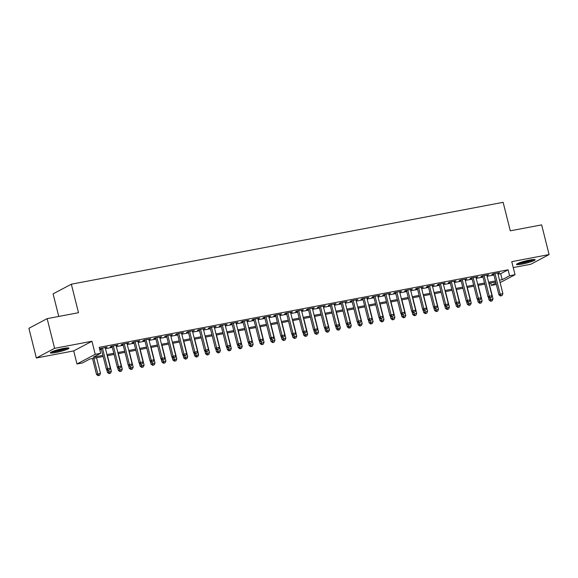 <?xml version="1.0" encoding="UTF-8"?>
<svg xmlns="http://www.w3.org/2000/svg" width="578" height="578" viewBox="0 0 578 578"><rect width="100%" height="100%" fill="white"/><g stroke="black" fill="none" stroke-linecap="round" stroke-linejoin="round"><path stroke-width="0.87" d="M55.806 352.515A9.616 1.156 165.9 0 0 68.984 348.137A9.616 1.156 165.9 0 0 63.501 348.44A9.616 1.156 165.9 0 0 50.322 352.818A9.616 1.156 165.9 0 0 55.806 352.515M521.956 264.124A9.616 1.156 165.9 0 0 535.134 259.746A9.616 1.156 165.9 0 0 529.65 260.049A9.616 1.156 165.9 0 0 516.472 264.428A9.616 1.156 165.9 0 0 521.956 264.124M103.18 356.496L89.836 359.025L82.437 362.941L76.982 363.974L95.233 354.314L100.68 353.281L93.289 357.197L102.898 355.376M73.702 350.911L91.953 341.251L54.607 348.332L47.143 318.644L28.9 328.304L36.356 357.999L73.702 350.911L76.982 363.974M58.761 316.441L53.089 293.862L71.34 284.203L503.135 202.322L510.295 230.824L541.644 224.878L549.1 254.566L511.754 261.653L515.034 274.716L500.115 282.613M513.242 267.571L530.857 264.233L549.1 254.566M496.329 284.463L491.336 285.409L495.953 282.967M490.736 283.01L491.336 285.409M54.607 348.332L36.356 357.999M105.261 347.826L107.067 347.067L99.561 348.816M116.164 345.76L117.97 345.001L111.424 346.236L110.196 346.894L112.103 346.533M127.066 343.693L128.872 342.927L122.334 344.17L121.098 344.828L123.006 344.459M137.969 341.627L139.775 340.861L133.236 342.104L132.001 342.754L133.908 342.393M148.871 339.561L150.685 338.795L144.139 340.037L142.903 340.688L144.811 340.326M159.781 337.487L161.587 336.728L155.041 337.971L153.813 338.621L155.72 338.26M170.683 335.421L172.49 334.662L165.944 335.897L164.716 336.555L166.623 336.194M181.586 333.354L183.392 332.596L176.854 333.831L175.618 334.489L177.525 334.127M192.488 331.288L194.295 330.522L187.756 331.765L186.521 332.415L188.428 332.054M203.391 329.222L205.204 328.456L198.659 329.698L197.423 330.349L199.338 329.987M214.301 327.155L216.107 326.389L209.561 327.632L208.333 328.282L210.24 327.921M225.203 325.082L227.01 324.323L220.464 325.566L219.235 326.216L221.143 325.855M236.106 323.015L237.912 322.257L231.373 323.492L230.138 324.15L232.045 323.788M247.008 320.949L248.815 320.19L242.276 321.426L241.04 322.083L242.948 321.722M257.911 318.883L259.724 318.117L253.178 319.359L251.943 320.01L253.858 319.648M268.821 316.816L270.627 316.05L264.081 317.293L262.853 317.943L264.76 317.582M279.723 314.743L281.529 313.984L274.984 315.227L273.755 315.877L275.663 315.516M290.626 312.676L292.432 311.918L285.893 313.16L284.658 313.811L286.565 313.449M301.528 310.61L303.334 309.851L296.796 311.087L295.56 311.744L297.468 311.383M312.431 308.544L314.244 307.785L307.698 309.02L306.463 309.678L308.377 309.317M323.34 306.477L325.147 305.711L318.601 306.954L317.373 307.604L319.28 307.243M334.243 304.411L336.049 303.645L329.503 304.888L328.275 305.538L330.183 305.177M345.145 302.337L346.952 301.579L340.413 302.821L339.178 303.472L341.085 303.11M356.048 300.271L357.854 299.512L351.316 300.755L350.08 301.405L351.988 301.044M366.951 298.205L368.764 297.446L362.218 298.681L360.983 299.339L362.897 298.978M377.86 296.138L379.667 295.38L373.121 296.615L371.892 297.273L373.8 296.904M388.763 294.072L390.569 293.306L384.03 294.549L382.795 295.199L384.702 294.838M399.665 292.006L401.472 291.24L394.933 292.482L393.697 293.133L395.605 292.771M410.568 289.932L412.374 289.173L405.835 290.416L404.6 291.066L406.507 290.705M421.47 287.866L423.284 287.107L416.738 288.35L415.503 289L417.417 288.639M432.38 285.799L434.186 285.041L427.641 286.276L426.412 286.934L428.32 286.572M443.283 283.733L445.089 282.967L438.55 284.21L437.315 284.867L439.222 284.499M454.185 281.667L455.991 280.901L449.453 282.143L448.217 282.794L450.125 282.432M465.088 279.6L466.894 278.834L460.355 280.077L459.12 280.727L461.027 280.366M475.99 277.527L477.804 276.768L471.258 278.011L470.03 278.661L471.937 278.3M486.9 275.46L488.706 274.702L482.16 275.937L480.932 276.595L482.84 276.233M498.012 274.232L500.692 273.726L508.091 269.81L99.192 347.342L100.68 353.281M99.792 349.741L101.41 349.437M105.471 348.671L112.313 347.371M116.373 346.598L123.215 345.304M127.276 344.531L134.118 343.238M138.178 342.465L145.027 341.165M149.088 340.399L155.93 339.098M159.99 338.332L166.832 337.032M170.893 336.259L177.735 334.965M181.795 334.192L188.645 332.899M192.698 332.126L199.547 330.826M203.608 330.06L210.45 328.759M214.51 327.993L221.352 326.693M225.413 325.927L232.255 324.626M236.315 323.853L243.165 322.56M247.218 321.787L254.067 320.494M258.128 319.721L264.97 318.42M269.03 317.654L275.872 316.354M279.933 315.588L286.775 314.288M290.835 313.522L297.684 312.221M301.738 311.448L308.587 310.155M312.647 309.382L319.49 308.088M323.55 307.315L330.392 306.015M334.452 305.249L341.295 303.949M345.355 303.183L352.204 301.882M356.258 301.116L363.107 299.816M367.167 299.043L374.009 297.749M378.07 296.976L384.912 295.683M388.972 294.91L395.814 293.61M399.875 292.844L406.724 291.543M410.777 290.777L417.627 289.477M421.687 288.711L428.529 287.411M432.59 286.637L439.432 285.344M443.492 284.571L450.334 283.278M454.395 282.505L461.244 281.204M465.297 280.438L472.147 279.138M476.207 278.372L483.049 277.072M487.11 276.298L493.952 275.005M497.803 273.394L499.609 272.635L493.07 273.871L491.835 274.528L493.742 274.167M99.582 348.902L101.201 348.599M91.953 341.251L95.233 354.314M508.091 269.81L509.586 275.749L515.034 274.716M47.143 318.644L78.492 312.705L71.34 284.203M495.729 282.064L488.88 283.357M484.819 284.13L477.977 285.424M473.917 286.197L467.075 287.497M463.014 288.263L456.172 289.564M452.112 290.329L445.262 291.63M441.209 292.403L434.36 293.696M430.299 294.469L423.457 295.763M419.397 296.536L412.555 297.829M408.494 298.602L401.652 299.903M397.592 300.668L390.742 301.969M386.689 302.735L379.84 304.035M375.779 304.808L368.937 306.102M364.877 306.875L358.035 308.168M353.974 308.941L347.132 310.241M343.072 311.007L336.223 312.308M332.169 313.074L325.32 314.374M321.26 315.14L314.418 316.441M310.357 317.214L303.515 318.507M299.455 319.28L292.613 320.573M288.552 321.346L281.703 322.647M277.65 323.413L270.8 324.713M266.74 325.479L259.898 326.78M255.837 327.545L248.995 328.846M244.935 329.619L238.093 330.912M234.032 331.685L227.183 332.979M223.122 333.752L216.28 335.052M212.22 335.818L205.378 337.119M201.317 337.884L194.475 339.185M190.415 339.951L183.573 341.251M179.512 342.024L172.663 343.318M168.603 344.091L161.761 345.384M157.7 346.157L150.858 347.457M146.798 348.223L139.955 349.524M135.895 350.29L129.046 351.59M124.993 352.363L118.143 353.657M114.083 354.43L107.241 355.723M499.508 280.171L502.188 279.665L509.586 275.749M106.959 354.603L113.808 353.31M117.861 352.537L124.711 351.243M128.771 350.47L135.613 349.17M139.674 348.404L146.516 347.103M150.576 346.338L157.418 345.037M161.479 344.264L168.328 342.971M172.381 342.198L179.231 340.904M183.291 340.131L190.133 338.831M194.194 338.065L201.036 336.764M205.096 335.999L211.938 334.698M215.999 333.932L222.848 332.632M226.901 331.859L233.75 330.565M237.811 329.792L244.653 328.499M248.713 327.726L255.555 326.425M259.616 325.66L266.458 324.359M270.518 323.593L277.368 322.293M281.421 321.527L288.27 320.226M292.331 319.453L299.173 318.16M303.233 317.387L310.075 316.094M314.136 315.321L320.978 314.02M325.038 313.254L331.888 311.954M335.941 311.188L342.79 309.887M346.851 309.122L353.693 307.821M357.753 307.048L364.595 305.755M368.656 304.982L375.498 303.688M379.558 302.915L386.407 301.615M390.461 300.849L397.31 299.549M401.37 298.783L408.213 297.482M412.273 296.709L419.115 295.416M423.175 294.643L430.018 293.349M434.078 292.576L440.927 291.283M444.981 290.51L451.83 289.21M455.89 288.444L462.732 287.143M466.793 286.377L473.635 285.077M477.695 284.304L484.537 283.01M488.598 282.237L495.447 280.944M500.692 273.726L502.188 279.665M498.279 272.888L498.373 273.286M487.37 274.955L487.471 275.352M476.467 277.021L476.568 277.418M465.565 279.087L465.666 279.485M454.662 281.154L454.763 281.558M443.76 283.22L443.853 283.625M432.85 285.294L432.951 285.691M421.947 287.36L422.048 287.757M411.045 289.426L411.146 289.824M400.142 291.493L400.243 291.897M389.232 293.559L389.334 293.964M378.33 295.625L378.431 296.03M367.427 297.699L367.529 298.096M356.525 299.765L356.626 300.163M345.622 301.832L345.723 302.229M334.713 303.898L334.814 304.303M323.81 305.964L323.911 306.369M312.908 308.038L313.009 308.435M302.005 310.104L302.106 310.502M291.102 312.171L291.204 312.568M280.193 314.237L280.294 314.634M269.29 316.303L269.391 316.708M258.388 318.37L258.489 318.774M247.485 320.443L247.586 320.841M236.583 322.51L236.684 322.907M225.673 324.576L225.774 324.973M214.77 326.642L214.871 327.04M203.868 328.709L203.969 329.113M192.965 330.775L193.066 331.18M182.063 332.849L182.164 333.246M171.153 334.915L171.254 335.312M160.251 336.981L160.352 337.379M149.348 339.048L149.449 339.445M138.445 341.114L138.547 341.519M127.543 343.18L127.637 343.585M116.633 345.254L116.734 345.651M105.731 347.32L105.832 347.718M493.641 273.762L498.93 294.823L500.165 294.173L494.978 273.51M501.003 295.755L502.094 295.553L501.003 295.755L500.165 294.173L502.889 293.66L497.701 272.997M498.93 294.823L500.505 296.023M502.094 295.553L502.889 293.66M488.338 297.128L489.067 300.047L493.027 298.877L489.118 283.314M489.956 298.024L491.141 300.979L490.643 301.239L492.232 300.777L491.141 300.979M493.027 298.877L492.232 300.777M490.643 301.239L489.067 300.047M533.292 259.522A8.323 0.997 -14.1 0 1 522.237 262.896A8.323 0.997 -14.1 0 1 517.989 263.366M520.214 262.513A7.709 0.925 165.9 0 0 522.331 262.174A7.709 0.925 165.9 0 0 530.929 259.825M517.259 263.72A9.559 1.149 165.9 0 0 521.739 263.163A9.559 1.149 165.9 0 0 534.101 259.486M67.149 347.913A8.323 0.997 -14.1 0 1 59.664 350.499A8.323 0.997 -14.1 0 1 51.839 351.756M54.065 350.904A7.709 0.925 165.9 0 0 64.787 348.216M51.117 352.11A9.559 1.149 165.9 0 0 59.7 350.644A9.559 1.149 165.9 0 0 67.951 347.877M482.738 275.829L488.027 296.897L489.263 296.239L484.068 275.576M490.101 297.829L491.184 297.619L490.101 297.829L489.263 296.239L491.986 295.726L486.799 275.063M488.027 296.897L489.602 298.089M491.184 297.619L491.986 295.726M471.836 277.902L477.125 298.963L478.36 298.306L473.165 277.65M479.191 299.895L480.282 299.686L479.191 299.895L478.36 298.306L481.084 297.793L475.896 277.129M477.125 298.963L478.7 300.155M480.282 299.686L481.084 297.793M460.933 279.969L466.222 301.03L467.45 300.379L462.263 279.716M468.288 301.962L469.379 301.752L468.288 301.962L467.45 300.379L470.181 299.859L464.987 279.196M466.222 301.03L467.797 302.222M469.379 301.752L470.181 299.859M450.024 282.035L455.32 303.096L456.548 302.446L451.36 281.782M457.386 304.028L458.477 303.826L457.386 304.028L456.548 302.446L459.279 301.926L454.084 281.262M455.32 303.096L456.895 304.288M458.477 303.826L459.279 301.926M477.435 299.194L478.165 302.113L482.124 300.95L478.216 285.38M479.054 300.09L480.231 303.045L479.74 303.313L481.322 302.843L480.231 303.045M482.124 300.95L481.322 302.843M479.74 303.313L478.165 302.113M466.525 301.261L467.262 304.187L471.222 303.017L467.313 287.447M468.151 302.157L469.329 305.119L468.837 305.379L470.42 304.909L469.329 305.119M471.222 303.017L470.42 304.909M468.837 305.379L467.262 304.187M455.623 303.327L456.36 306.253L460.319 305.083L456.403 289.52M457.241 304.223L458.426 307.185L457.935 307.445L459.517 306.976L458.426 307.185M460.319 305.083L459.517 306.976M457.935 307.445L456.36 306.253M444.72 305.401L445.45 308.32L449.409 307.149L445.501 291.587M446.339 306.289L447.524 309.252L447.032 309.512L448.615 309.042L447.524 309.252M449.409 307.149L448.615 309.042M447.032 309.512L445.45 308.32M439.121 284.101L444.41 305.162L445.645 304.512L440.458 283.849M446.483 306.094L447.574 305.892L446.483 306.094L445.645 304.512L448.369 303.992L443.182 283.336M444.41 305.162L445.985 306.354M447.574 305.892L448.369 303.992M433.818 307.467L434.548 310.386L438.507 309.216L434.598 293.653M435.436 308.356L436.621 311.318L436.123 311.578L437.712 311.116L436.621 311.318M438.507 309.216L437.712 311.116M436.123 311.578L434.548 310.386M428.219 286.168L433.507 307.236L434.743 306.578L429.548 285.915M435.574 308.161L436.665 307.958L435.574 308.161L434.743 306.578L437.467 306.065L432.279 285.402M433.507 307.236L435.082 308.428M436.665 307.958L437.467 306.065M422.908 309.533L423.645 312.452L427.604 311.282L423.696 295.719M424.534 310.429L425.711 313.384L425.22 313.644L426.802 313.182L425.711 313.384M427.604 311.282L426.802 313.182M425.22 313.644L423.645 312.452M417.316 288.234L422.605 309.302L423.84 308.645L418.645 287.981M424.671 310.234L425.762 310.025L424.671 310.234L423.84 308.645L426.564 308.132L421.376 287.468M422.605 309.302L424.18 310.494M425.762 310.025L426.564 308.132M412.006 311.6L412.743 314.526L416.702 313.355L412.793 297.786M413.631 312.496L414.809 315.451L414.318 315.718L415.9 315.248L414.809 315.451M416.702 313.355L415.9 315.248M414.318 315.718L412.743 314.526M406.406 290.308L411.702 311.369L412.93 310.718L407.743 290.055M413.769 312.301L414.86 312.091L413.769 312.301L412.93 310.718L415.661 310.198L410.467 289.535M411.702 311.369L413.277 312.561M414.86 312.091L415.661 310.198M401.103 313.666L401.84 316.592L405.799 315.422L401.883 299.852M402.721 314.562L403.906 317.524L403.415 317.784L404.997 317.315L403.906 317.524M405.799 315.422L404.997 317.315M403.415 317.784L401.84 316.592M395.504 292.374L400.8 313.435L402.028 312.785L396.84 292.121M402.866 314.367L403.957 314.157L402.866 314.367L402.028 312.785L404.752 312.264L399.564 291.601M400.8 313.435L402.375 314.627M403.957 314.157L404.752 312.264M390.201 315.733L390.93 318.659L394.89 317.488L390.981 301.926M391.819 316.628L393.004 319.591L392.513 319.851L394.095 319.381L393.004 319.591M394.89 317.488L394.095 319.381M392.513 319.851L390.93 318.659M384.601 294.44L389.89 315.501L391.125 314.851L385.938 294.188M391.963 316.433L393.054 316.231L391.963 316.433L391.125 314.851L393.849 314.331L388.662 293.667M389.89 315.501L391.465 316.693M393.054 316.231L393.849 314.331M379.298 317.806L380.028 320.725L383.987 319.555L380.078 303.992M380.916 318.695L382.101 321.657L381.603 321.917L383.185 321.447L382.101 321.657M383.987 319.555L383.185 321.447M381.603 321.917L380.028 320.725M373.699 296.507L378.987 317.568L380.223 316.917L375.028 296.254M381.054 318.5L382.145 318.297L381.054 318.5L380.223 316.917L382.947 316.397L377.759 295.741M378.987 317.568L380.562 318.76M382.145 318.297L382.947 316.397M368.388 319.872L369.125 322.791L373.085 321.621L369.176 306.058M370.014 320.761L371.192 323.723L370.7 323.983L372.283 323.521L371.192 323.723M373.085 321.621L372.283 323.521M370.7 323.983L369.125 322.791M362.796 298.573L368.085 319.641L369.32 318.984L364.126 298.32M370.151 320.573L371.242 320.364L370.151 320.573L369.32 318.984L372.044 318.471L366.857 297.807M368.085 319.641L369.66 320.833M371.242 320.364L372.044 318.471M357.486 321.939L358.223 324.858L362.182 323.687L358.273 308.125M359.111 322.835L360.289 325.79L359.798 326.05L361.38 325.587L360.289 325.79M362.182 323.687L361.38 325.587M359.798 326.05L358.223 324.858M351.886 300.639L357.182 321.708L358.411 321.05L353.223 300.387M359.249 322.64L360.34 322.43L359.249 322.64L358.411 321.05L361.142 320.537L355.947 299.874M357.182 321.708L358.757 322.9M360.34 322.43L361.142 320.537M346.583 324.005L347.32 326.931L351.279 325.761L347.364 310.191M348.202 324.901L349.387 327.863L348.895 328.123L350.478 327.654L349.387 327.863M351.279 325.761L350.478 327.654M348.895 328.123L347.32 326.931M340.984 302.713L346.28 323.774L347.508 323.124L342.321 302.46M348.346 324.706L349.437 324.496L348.346 324.706L347.508 323.124L350.232 322.603L345.044 301.94M346.28 323.774L347.855 324.966M349.437 324.496L350.232 322.603M335.681 326.071L336.41 328.998L340.37 327.827L336.461 312.257M337.299 326.967L338.484 329.93L337.986 330.19L339.575 329.72L338.484 329.93M340.37 327.827L339.575 329.72M337.986 330.19L336.41 328.998M330.081 304.779L335.37 325.84L336.606 325.19L331.418 304.527M337.444 326.772L338.535 326.563L337.444 326.772L336.606 325.19L339.329 324.67L334.142 304.006M335.37 325.84L336.945 327.032M338.535 326.563L339.329 324.67M324.778 328.138L325.508 331.064L329.467 329.894L325.559 314.331M326.397 329.034L327.582 331.996L327.083 332.256L328.665 331.786L327.582 331.996M329.467 329.894L328.665 331.786M327.083 332.256L325.508 331.064M319.179 306.846L324.468 327.907L325.703 327.256L320.508 306.593M326.534 328.839L327.625 328.636L326.534 328.839L325.703 327.256L328.427 326.736L323.239 306.073M324.468 327.907L326.043 329.099M327.625 328.636L328.427 326.736M313.868 330.211L314.605 333.13L318.565 331.96L314.656 316.397M315.494 331.1L316.672 334.062L316.18 334.322L317.763 333.853L316.672 334.062M318.565 331.96L317.763 333.853M316.18 334.322L314.605 333.13M308.276 308.912L313.565 329.973L314.8 329.323L309.606 308.659M315.631 330.905L316.722 330.703L315.631 330.905L314.8 329.323L317.524 328.81L312.33 308.146M313.565 329.973L315.14 331.172M316.722 330.703L317.524 328.81M302.966 332.278L303.703 335.197L307.662 334.026L303.753 318.464M304.592 333.166L305.769 336.129L305.278 336.389L306.86 335.926L305.769 336.129M307.662 334.026L306.86 335.926M305.278 336.389L303.703 335.197M297.367 310.978L302.662 332.047L303.891 331.389L298.703 310.726M304.729 332.979L305.82 332.769L304.729 332.979L303.891 331.389L306.622 330.876L301.427 310.213M302.662 332.047L304.238 333.239M305.82 332.769L306.622 330.876M292.063 334.344L292.8 337.263L296.76 336.1L292.844 320.53M293.682 335.24L294.867 338.195L294.375 338.462L295.958 337.993L294.867 338.195M296.76 336.1L295.958 337.993M294.375 338.462L292.8 337.263M286.464 313.052L291.76 334.113L292.988 333.455L287.801 312.799M293.826 335.045L294.917 334.835L293.826 335.045L292.988 333.455L295.712 332.942L290.524 312.279M291.76 334.113L293.335 335.305M294.917 334.835L295.712 332.942M281.161 336.41L281.891 339.337L285.85 338.166L281.941 322.596M282.779 337.306L283.964 340.269L283.466 340.529L285.055 340.059L283.964 340.269M285.85 338.166L285.055 340.059M283.466 340.529L281.891 339.337M275.562 315.118L280.85 336.179L282.086 335.529L276.898 314.865M282.924 337.111L284.015 336.902L282.924 337.111L282.086 335.529L284.81 335.009L279.622 314.345M280.85 336.179L282.425 337.371M284.015 336.902L284.81 335.009M270.258 338.477L270.988 341.403L274.947 340.232L271.039 324.67M271.877 339.373L273.062 342.335L272.563 342.595L274.145 342.125L273.062 342.335M274.947 340.232L274.145 342.125M272.563 342.595L270.988 341.403M264.659 317.185L269.948 338.246L271.183 337.595L265.988 316.932M272.014 339.178L273.105 338.968L272.014 339.178L271.183 337.595L273.907 337.075L268.719 316.412M269.948 338.246L271.523 339.438M273.105 338.968L273.907 337.075M259.349 340.543L260.086 343.469L264.045 342.299L260.136 326.736M260.974 341.439L262.152 344.401L261.661 344.661L263.243 344.192L262.152 344.401M264.045 342.299L263.243 344.192M261.661 344.661L260.086 343.469M253.756 319.251L259.045 340.312L260.281 339.662L255.086 318.998M261.111 341.244L262.202 341.042L261.111 341.244L260.281 339.662L263.004 339.142L257.81 318.478M259.045 340.312L260.62 341.504M262.202 341.042L263.004 339.142M248.446 342.617L249.183 345.536L253.142 344.365L249.234 328.803M250.072 343.505L251.249 346.468L250.758 346.728L252.34 346.258L251.249 346.468M253.142 344.365L252.34 346.258M250.758 346.728L249.183 345.536M242.847 321.317L248.143 342.378L249.371 341.728L244.183 321.065M250.209 343.31L251.3 343.108L250.209 343.31L249.371 341.728L252.102 341.215L246.907 320.552M248.143 342.378L249.718 343.578M251.3 343.108L252.102 341.215M237.544 344.683L238.281 347.602L242.24 346.432L238.324 330.869M239.162 345.572L240.347 348.534L239.856 348.794L241.438 348.332L240.347 348.534M242.24 346.432L241.438 348.332M239.856 348.794L238.281 347.602M231.944 323.384L237.233 344.452L238.468 343.794L233.281 323.131M239.306 345.384L240.397 345.174L239.306 345.384L238.468 343.794L241.192 343.281L236.005 322.618M237.233 344.452L238.815 345.644M240.397 345.174L241.192 343.281M226.641 346.749L227.371 349.668L231.33 348.505L227.421 332.935M228.259 347.645L229.444 350.6L228.946 350.868L230.535 350.398L229.444 350.6M231.33 348.505L230.535 350.398M228.946 350.868L227.371 349.668M221.042 325.457L226.33 346.518L227.566 345.861L222.378 325.204M228.404 347.45L229.495 347.241L228.404 347.45L227.566 345.861L230.29 345.348L225.102 324.684M226.33 346.518L227.905 347.71M229.495 347.241L230.29 345.348M215.739 348.816L216.468 351.742L220.428 350.571L216.519 335.002M217.357 349.712L218.535 352.674L218.043 352.934L219.626 352.464L218.535 352.674M220.428 350.571L219.626 352.464M218.043 352.934L216.468 351.742M210.139 327.524L215.428 348.585L216.663 347.934L211.469 327.271M217.494 349.517L218.585 349.307L217.494 349.517L216.663 347.934L219.387 347.414L214.2 326.751M215.428 348.585L217.003 349.777M218.585 349.307L219.387 347.414M204.829 350.882L205.566 353.808L209.525 352.638L205.616 337.075M206.454 351.778L207.632 354.74L207.141 355L208.723 354.531L207.632 354.74M209.525 352.638L208.723 354.531M207.141 355L205.566 353.808M199.237 329.59L204.525 350.651L205.761 350.001L200.566 329.337M206.592 351.583L207.683 351.373L206.592 351.583L205.761 350.001L208.485 349.48L203.29 328.817M204.525 350.651L206.1 351.843M207.683 351.373L208.485 349.48M193.926 352.956L194.663 355.875L198.622 354.704L194.714 339.142M195.552 353.844L196.73 356.807L196.238 357.067L197.821 356.597L196.73 356.807M198.622 354.704L197.821 356.597M196.238 357.067L194.663 355.875M188.327 331.656L193.623 352.717L194.851 352.067L189.663 331.404M195.689 353.649L196.78 353.447L195.689 353.649L194.851 352.067L197.582 351.547L192.387 330.891M193.623 352.717L195.198 353.909M196.78 353.447L197.582 351.547M183.024 355.022L183.761 357.941L187.72 356.771L183.804 341.208M184.642 355.911L185.827 358.873L185.336 359.133L186.918 358.663L185.827 358.873M187.72 356.771L186.918 358.663M185.336 359.133L183.761 357.941M177.424 333.723L182.713 354.791L183.948 354.133L178.761 333.47M184.787 355.716L185.878 355.513L184.787 355.716L183.948 354.133L186.672 353.62L181.485 332.957M182.713 354.791L184.295 355.983M185.878 355.513L186.672 353.62M172.121 357.088L172.851 360.007L176.81 358.837L172.901 343.274M173.74 357.984L174.924 360.939L174.426 361.199L176.015 360.737L174.924 360.939M176.81 358.837L176.015 360.737M174.426 361.199L172.851 360.007M166.522 335.789L171.811 356.857L173.046 356.2L167.858 335.536M173.884 357.789L174.968 357.58L173.884 357.789L173.046 356.2L175.77 355.687L170.582 335.023M171.811 356.857L173.386 358.049M174.968 357.58L175.77 355.687M161.219 359.155L161.948 362.074L165.908 360.91L161.999 345.341M162.837 360.051L164.015 363.006L163.523 363.273L165.106 362.803L164.015 363.006M165.908 360.91L165.106 362.803M163.523 363.273L161.948 362.074M155.619 337.863L160.908 358.924L162.143 358.266L156.949 337.61M162.974 359.856L164.065 359.646L162.974 359.856L162.143 358.266L164.867 357.753L159.68 337.09M160.908 358.924L162.483 360.116M164.065 359.646L164.867 357.753M150.309 361.221L151.046 364.147L155.005 362.977L151.096 347.407M151.935 362.117L153.112 365.079L152.621 365.339L154.203 364.87L153.112 365.079M155.005 362.977L154.203 364.87M152.621 365.339L151.046 364.147M144.717 339.929L150.005 360.99L151.234 360.34L146.046 339.676M152.072 361.922L153.163 361.712L152.072 361.922L151.234 360.34L153.965 359.819L148.77 339.156M150.005 360.99L151.581 362.182M153.163 361.712L153.965 359.819M139.406 363.287L140.143 366.214L144.103 365.043L140.194 349.48M141.032 364.183L142.21 367.146L141.718 367.406L143.301 366.936L142.21 367.146M144.103 365.043L143.301 366.936M141.718 367.406L140.143 366.214M133.807 341.995L139.103 363.056L140.331 362.406L135.144 341.743M141.169 363.988L142.26 363.786L141.169 363.988L140.331 362.406L143.062 361.886L137.867 341.222M139.103 363.056L140.678 364.248M142.26 363.786L143.062 361.886M128.504 365.361L129.241 368.28L133.193 367.109L129.284 351.547M130.122 366.25L131.307 369.212L130.816 369.472L132.398 369.002L131.307 369.212M133.193 367.109L132.398 369.002M130.816 369.472L129.241 368.28M122.904 344.062L128.193 365.123L129.429 364.472L124.241 343.809M130.267 366.055L131.358 365.852L130.267 366.055L129.429 364.472L132.152 363.952L126.965 343.296M128.193 365.123L129.768 366.315M131.358 365.852L132.152 363.952M117.601 367.427L118.331 370.346L122.29 369.176L118.382 353.613M119.22 368.316L120.405 371.278L119.906 371.538L121.496 371.076L120.405 371.278M122.29 369.176L121.496 371.076M119.906 371.538L118.331 370.346M112.002 346.128L117.291 367.196L118.526 366.539L113.339 345.875M119.364 368.121L120.448 367.919L119.364 368.121L118.526 366.539L121.25 366.026L116.062 345.362M117.291 367.196L118.866 368.388M120.448 367.919L121.25 366.026M106.699 369.494L107.429 372.413L111.388 371.242L107.479 355.68M108.317 370.39L109.495 373.345L109.004 373.605L110.586 373.142L109.495 373.345M111.388 371.242L110.586 373.142M109.004 373.605L107.429 372.413M101.099 348.194L106.388 369.263L107.624 368.605L102.429 347.942M108.454 370.195L109.545 369.985L108.454 370.195L107.624 368.605L110.347 368.092L105.16 347.429M106.388 369.263L107.963 370.455M109.545 369.985L110.347 368.092M92.516 358.519L96.526 374.486L100.485 373.316L96.577 357.746M93.846 358.266L97.761 373.829L98.592 375.411L98.101 375.678L99.683 375.209L98.592 375.411M100.485 373.316L99.683 375.209M98.101 375.678L96.526 374.486"/></g></svg>
